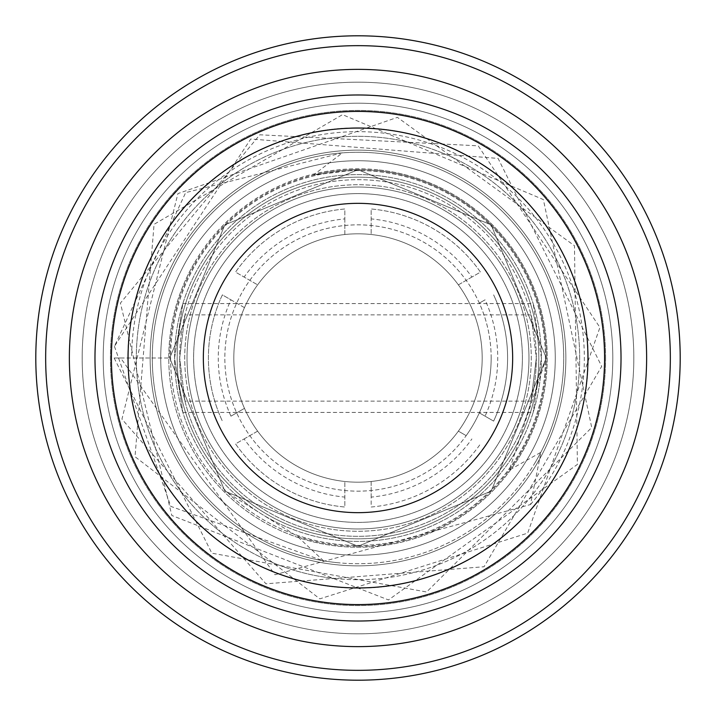 <?xml version="1.0" encoding="UTF-8"?>
<svg xmlns="http://www.w3.org/2000/svg" width="716" height="716" viewBox="0 0 716 716"><rect width="100%" height="100%" fill="white"/><g stroke="black" fill="none" stroke-linecap="round" stroke-linejoin="round"><path stroke-width="0.54" stroke-dasharray="3.58 2.69" d="M187.037 358A170.963 170.963 0 0 0 358 528.963A170.963 170.963 0 0 0 528.963 358A170.963 170.963 0 0 0 358 187.037A170.963 170.963 0 0 0 187.037 358A170.963 170.963 0 0 0 358 528.963A170.963 170.963 0 0 0 528.963 358A170.963 170.963 0 0 0 358 187.037A170.963 170.963 0 0 0 187.037 358M185.534 303.647A180.826 180.826 0 0 0 303.647 530.466A180.826 180.826 0 0 0 530.466 412.353A180.826 180.826 0 0 0 412.353 185.534A180.826 180.826 0 0 0 185.534 303.647A180.826 180.826 0 0 0 303.647 530.466A180.826 180.826 0 0 0 530.466 412.353A180.826 180.826 0 0 0 412.353 185.534A180.826 180.826 0 0 0 185.534 303.647M536.74 414.322A187.404 187.404 0 0 0 414.322 179.26A187.404 187.404 0 0 0 179.26 301.678A187.404 187.404 0 0 0 301.678 536.74A187.404 187.404 0 0 0 536.74 414.322A187.404 187.404 0 0 0 414.322 179.26A187.404 187.404 0 0 0 179.26 301.678A187.404 187.404 0 0 0 301.678 536.74A187.404 187.404 0 0 0 536.74 414.322M541.403 358L533.143 303.575L541.403 358L533.143 412.425L541.403 358A183.403 183.403 0 0 1 358 541.403A183.403 183.403 0 0 1 174.597 358L182.857 303.575L174.597 358A183.403 183.403 0 0 0 358 541.403A183.403 183.403 0 0 0 541.403 358A183.403 183.403 0 0 0 358 174.597A183.403 183.403 0 0 0 174.597 358L182.857 412.425L174.597 358A183.403 183.403 0 0 1 358 174.597A183.403 183.403 0 0 1 541.403 358M555.267 358A197.267 197.267 0 0 1 358 555.267A197.267 197.267 0 0 1 160.733 358A197.267 197.267 0 0 0 358 555.267A197.267 197.267 0 0 0 555.267 358A197.267 197.267 0 0 0 358 160.733A197.267 197.267 0 0 0 160.733 358A197.267 197.267 0 0 1 358 160.733A197.267 197.267 0 0 1 555.267 358A197.267 197.267 0 0 1 358 555.267A197.267 197.267 0 0 1 160.733 358A197.267 197.267 0 0 0 358 555.267A197.267 197.267 0 0 0 555.267 358A197.267 197.267 0 0 1 358 555.267A197.267 197.267 0 0 1 160.733 358A197.267 197.267 0 0 0 358 555.267A197.267 197.267 0 0 0 555.267 358A197.267 197.267 0 0 0 358 160.733A197.267 197.267 0 0 0 160.733 358A197.267 197.267 0 0 1 358 160.733A197.267 197.267 0 0 1 555.267 358A197.267 197.267 0 0 0 358 160.733A197.267 197.267 0 0 0 160.733 358A197.267 197.267 0 0 1 358 160.733A197.267 197.267 0 0 1 555.267 358M114.148 358L211.838 553.191L426.629 591.989L591.729 427.524L543.355 199.549L342.517 114.65L154.065 224.314L135.02 456.701L319.837 598.845L527.683 533.125L599.927 327.454L478.19 145.831L259.827 134.787L120.413 303.083L171.84 515.493L388.475 599.936L577.4 464.424L574.474 245.74L397.416 117.361L177.908 193.597L121.935 419.129L265.94 583.808L484.043 566.75L601.7 366.386L498.085 158.406L250.734 139.011L114.426 346.329L185.641 192.64L342.615 152.741L313.366 175.071L358 169.71L491.14 224.86L546.29 358L491.14 491.14L358 546.29L224.86 491.14L169.71 358L224.86 224.86L358 169.71L491.14 224.86L546.29 358L491.14 491.14L358 546.29L224.86 491.14L169.71 358L224.86 224.86L358 169.71L491.14 224.86L546.29 358L491.14 491.14L358 546.29L224.86 491.14L169.71 358L224.86 224.86L358 169.71L491.14 224.86L546.29 358L491.14 491.14L358 546.29L224.86 491.14L169.71 358L114.148 358L120.646 358L275.007 574.742L530.502 504.529L540.983 452.261L509.273 470.117L546.29 358A188.29 188.29 0 0 1 297.14 536.186L224.86 491.14L169.71 358L224.86 491.14L358 546.29L491.14 491.14L546.29 358L491.14 224.86L358 169.71L224.86 224.86L169.71 358L224.86 491.14L358 546.29L491.14 491.14L546.29 358L491.14 224.86L358 169.71L224.86 224.86L169.71 358L224.86 491.14L358 546.29L491.14 491.14L546.29 358L491.14 224.86L358 169.71L224.86 224.86L169.71 358A188.29 188.29 0 0 1 358 169.71A188.29 188.29 0 0 1 546.29 358L491.14 224.86L358 169.71L224.86 224.86L169.71 358L120.646 358M114.426 346.338L170.838 506.4L323.677 560.95L297.14 536.186M313.366 175.071A188.29 188.29 0 0 1 509.273 470.117M103.202 358A254.798 254.798 0 0 0 358 612.798A254.798 254.798 0 0 0 612.798 358A254.798 254.798 0 0 1 358 612.798A254.798 254.798 0 0 1 103.202 358A254.798 254.798 0 0 0 358 612.798A254.798 254.798 0 0 0 612.798 358A254.798 254.798 0 0 0 358 103.202A254.798 254.798 0 0 0 103.202 358A254.798 254.798 0 0 0 358 612.798A254.798 254.798 0 0 0 612.798 358A254.798 254.798 0 0 0 358 103.202A254.798 254.798 0 0 0 103.202 358A254.798 254.798 0 0 1 358 103.202A254.798 254.798 0 0 1 612.798 358A254.798 254.798 0 0 0 358 103.202A254.798 254.798 0 0 0 103.202 358M530.502 504.529A226.337 226.337 0 0 0 358 131.663A226.337 226.337 0 0 0 131.663 358M150.145 358A207.855 207.855 0 0 0 358 565.855A207.855 207.855 0 0 0 565.855 358A207.855 207.855 0 0 0 358 150.145A207.855 207.855 0 0 0 150.145 358A207.855 207.855 0 0 0 358 565.855A207.855 207.855 0 0 0 565.855 358A207.855 207.855 0 0 0 358 150.145A207.855 207.855 0 0 0 150.145 358M680.2 358A322.2 322.2 0 0 1 358 680.2A322.2 322.2 0 0 1 35.8 358A322.2 322.2 0 0 1 358 35.8A322.2 322.2 0 0 1 680.2 358M458.374 431.139A124.19 124.19 0 0 0 471.522 408.362A124.19 124.19 0 0 1 458.374 431.139L466.179 435.641A133.158 133.158 0 0 0 479.326 412.864L493.628 421.115A149.59 149.59 0 0 0 493.628 294.885A149.59 149.59 0 0 1 493.628 421.115L485.045 416.166A139.727 139.727 0 0 0 485.045 299.834L479.326 303.137A133.158 133.158 0 0 0 224.842 358A133.158 133.158 0 0 0 466.179 435.641L458.374 431.139M371.148 497.11L371.148 481.492A124.19 124.19 0 0 1 344.852 481.492A124.19 124.19 0 0 0 371.148 481.492L371.148 507.017A149.59 149.59 0 0 0 480.472 443.893A149.59 149.59 0 0 1 371.148 507.017L371.148 497.11A139.727 139.727 0 0 0 471.898 438.944M244.102 438.944L257.626 431.139A124.19 124.19 0 0 1 244.478 408.362A124.19 124.19 0 0 0 257.626 431.139L235.528 443.893A149.59 149.59 0 0 0 344.852 507.017L344.852 481.492L344.852 507.017A149.59 149.59 0 0 1 235.528 443.893L244.102 438.944A139.727 139.727 0 0 0 344.852 497.11M230.955 416.166L244.478 408.362L230.955 416.166A139.727 139.727 0 0 1 230.955 299.834L244.478 307.638A124.19 124.19 0 0 1 257.626 284.861A124.19 124.19 0 0 0 244.478 307.638L222.372 294.885A149.59 149.59 0 0 0 222.372 421.115A149.59 149.59 0 0 1 222.372 294.885L230.955 299.834M344.852 218.89L344.852 234.508A124.19 124.19 0 0 1 371.148 234.508A124.19 124.19 0 0 0 344.852 234.508L344.852 208.983A149.59 149.59 0 0 0 235.528 272.107L257.626 284.861L235.528 272.107A149.59 149.59 0 0 1 344.852 208.983L344.852 218.89A139.727 139.727 0 0 0 244.102 277.056M471.898 277.056L458.374 284.861A124.19 124.19 0 0 1 471.522 307.638A124.19 124.19 0 0 0 458.374 284.861L480.472 272.107A149.59 149.59 0 0 0 371.148 208.983L371.148 234.508L371.148 208.983A149.59 149.59 0 0 1 480.472 272.107L471.898 277.056A139.727 139.727 0 0 0 371.148 218.89M485.045 416.166L479.326 412.864A133.158 133.158 0 0 0 479.326 303.137L485.045 299.834M491.158 358A133.158 133.158 0 0 1 358 491.158A133.158 133.158 0 0 1 224.842 358A133.158 133.158 0 0 1 358 224.842A133.158 133.158 0 0 1 491.158 358M233.81 358A124.19 124.19 0 0 1 358 233.81A124.19 124.19 0 0 1 482.19 358A124.19 124.19 0 0 1 358 482.19A124.19 124.19 0 0 1 233.81 358A124.19 124.19 0 0 0 358 482.19A124.19 124.19 0 0 0 482.19 358A124.19 124.19 0 0 0 358 233.81A124.19 124.19 0 0 0 233.81 358M179.68 358L184.979 314.861L179.68 358A178.32 178.32 0 0 0 358 536.32A178.32 178.32 0 0 0 536.32 358L531.021 314.861L536.32 358L531.021 401.139L536.32 358A178.32 178.32 0 0 1 358 536.32A178.32 178.32 0 0 1 179.68 358L184.979 401.139L179.68 358A178.32 178.32 0 0 1 358 179.68A178.32 178.32 0 0 1 536.32 358A178.32 178.32 0 0 0 358 179.68A178.32 178.32 0 0 0 179.68 358M203.344 358A154.656 154.656 0 0 1 358 203.344A154.656 154.656 0 0 1 512.656 358A154.656 154.656 0 0 1 358 512.656A154.656 154.656 0 0 1 203.344 358M621.023 358A263.023 263.023 0 0 1 358 621.023A263.023 263.023 0 0 1 94.977 358A263.023 263.023 0 0 1 358 94.977A263.023 263.023 0 0 1 621.023 358M633.821 358A275.821 275.821 0 0 1 358 633.821A275.821 275.821 0 0 1 82.179 358A275.821 275.821 0 0 1 358 82.179A275.821 275.821 0 0 1 633.821 358A275.821 275.821 0 0 1 358 633.821A275.821 275.821 0 0 1 82.179 358A275.821 275.821 0 0 1 358 82.179A275.821 275.821 0 0 1 633.821 358M605.575 358A247.575 247.575 0 0 1 358 605.575A247.575 247.575 0 0 1 110.425 358A247.575 247.575 0 0 1 358 110.425A247.575 247.575 0 0 1 605.575 358A247.575 247.575 0 0 1 358 605.575A247.575 247.575 0 0 1 110.425 358A247.575 247.575 0 0 1 358 110.425A247.575 247.575 0 0 1 605.575 358M646.629 358A288.629 288.629 0 0 1 358 646.629A288.629 288.629 0 0 1 69.371 358A288.629 288.629 0 0 1 358 69.371A288.629 288.629 0 0 1 646.629 358M670.337 358A312.337 312.337 0 0 0 358 45.663A312.337 312.337 0 0 0 45.663 358A312.337 312.337 0 0 0 358 670.337A312.337 312.337 0 0 0 670.337 358M216.214 274.819A164.385 164.385 0 0 1 441.181 216.214A164.385 164.385 0 0 1 499.786 441.181A164.385 164.385 0 0 1 274.819 499.786A164.385 164.385 0 0 1 216.214 274.819A164.385 164.385 0 0 1 441.181 216.214A164.385 164.385 0 0 1 499.786 441.181A164.385 164.385 0 0 1 274.819 499.786A164.385 164.385 0 0 1 216.214 274.819A164.385 164.385 0 0 1 441.181 216.214A164.385 164.385 0 0 1 499.786 441.181M528.148 457.819A197.267 197.267 0 0 1 258.181 528.148A197.267 197.267 0 0 1 187.852 258.181A197.267 197.267 0 0 1 457.819 187.852A197.267 197.267 0 0 1 528.148 457.819A197.267 197.267 0 0 1 258.181 528.148A197.267 197.267 0 0 1 187.852 258.181A197.267 197.267 0 0 1 457.819 187.852A197.267 197.267 0 0 1 528.148 457.819A197.267 197.267 0 0 1 258.181 528.148A197.267 197.267 0 0 1 187.852 258.181A197.267 197.267 0 0 1 457.819 187.852A197.267 197.267 0 0 1 528.148 457.819A197.267 197.267 0 0 1 258.181 528.148A197.267 197.267 0 0 1 187.852 258.181A197.267 197.267 0 0 1 457.819 187.852A197.267 197.267 0 0 1 528.148 457.819A197.267 197.267 0 0 1 258.181 528.148A197.267 197.267 0 0 1 187.852 258.181A197.267 197.267 0 0 0 258.181 528.148A197.267 197.267 0 0 0 528.148 457.819M556.502 474.457A230.14 230.14 0 0 1 241.543 556.502A230.14 230.14 0 0 1 159.498 241.543A230.14 230.14 0 0 1 474.457 159.498A230.14 230.14 0 0 1 556.502 474.457A230.14 230.14 0 0 1 241.543 556.502A230.14 230.14 0 0 1 159.498 241.543A230.14 230.14 0 0 1 474.457 159.498A230.14 230.14 0 0 1 556.502 474.457A230.14 230.14 0 0 0 474.457 159.498A230.14 230.14 0 0 0 159.498 241.543M375.274 194.519A164.385 164.385 0 0 0 194.519 340.726A164.385 164.385 0 0 0 340.726 521.481A164.385 164.385 0 0 0 521.481 375.274A164.385 164.385 0 0 0 375.274 194.519A164.385 164.385 0 0 0 194.519 340.726A164.385 164.385 0 0 0 340.726 521.481A164.385 164.385 0 0 0 521.481 375.274A164.385 164.385 0 0 0 375.274 194.519A164.385 164.385 0 0 0 194.519 340.726A164.385 164.385 0 0 0 340.726 521.481M337.263 554.175A197.267 197.267 0 0 0 554.175 378.737A197.267 197.267 0 0 0 378.737 161.825A197.267 197.267 0 0 0 161.825 337.263A197.267 197.267 0 0 0 337.263 554.175A197.267 197.267 0 0 0 554.175 378.737A197.267 197.267 0 0 0 378.737 161.825A197.267 197.267 0 0 0 161.825 337.263A197.267 197.267 0 0 0 337.263 554.175A197.267 197.267 0 0 0 554.175 378.737A197.267 197.267 0 0 0 378.737 161.825A197.267 197.267 0 0 0 161.825 337.263A197.267 197.267 0 0 0 337.263 554.175A197.267 197.267 0 0 0 554.175 378.737A197.267 197.267 0 0 0 378.737 161.825A197.267 197.267 0 0 0 161.825 337.263A197.267 197.267 0 0 0 337.263 554.175A197.267 197.267 0 0 0 554.175 378.737A197.267 197.267 0 0 0 378.737 161.825A197.267 197.267 0 0 1 554.175 378.737A197.267 197.267 0 0 1 337.263 554.175M333.808 586.869A230.14 230.14 0 0 0 586.869 382.192A230.14 230.14 0 0 0 382.192 129.131A230.14 230.14 0 0 0 129.131 333.808A230.14 230.14 0 0 0 333.808 586.869A230.14 230.14 0 0 0 586.869 382.192A230.14 230.14 0 0 0 382.192 129.131A230.14 230.14 0 0 0 129.131 333.808A230.14 230.14 0 0 0 333.808 586.869A230.14 230.14 0 0 1 129.131 333.808A230.14 230.14 0 0 1 382.192 129.131M535.434 462.097A205.716 205.716 0 0 1 253.903 535.434A205.716 205.716 0 0 1 180.566 253.903A205.716 205.716 0 0 1 462.097 180.566A205.716 205.716 0 0 1 535.434 462.097M549.208 470.179A221.691 221.691 0 0 1 245.821 549.208A221.691 221.691 0 0 1 166.792 245.821A221.691 221.691 0 0 1 470.179 166.792A221.691 221.691 0 0 1 549.208 470.179M208.553 270.326A173.263 173.263 0 0 1 445.674 208.553A173.263 173.263 0 0 1 507.447 445.674A173.263 173.263 0 0 1 270.326 507.447A173.263 173.263 0 0 1 208.553 270.326M194.779 262.244A189.239 189.239 0 0 1 453.756 194.779A189.239 189.239 0 0 1 521.221 453.756A189.239 189.239 0 0 1 262.244 521.221A189.239 189.239 0 0 1 194.779 262.244M336.377 562.579A205.716 205.716 0 0 0 562.579 379.623A205.716 205.716 0 0 0 379.623 153.421A205.716 205.716 0 0 0 153.421 336.377A205.716 205.716 0 0 0 336.377 562.579M334.703 578.465A221.691 221.691 0 0 0 578.465 381.297A221.691 221.691 0 0 0 381.297 137.535A221.691 221.691 0 0 0 137.535 334.703A221.691 221.691 0 0 0 334.703 578.465M376.213 185.695A173.263 173.263 0 0 0 185.695 339.787A173.263 173.263 0 0 0 339.787 530.305A173.263 173.263 0 0 0 530.305 376.213A173.263 173.263 0 0 0 376.213 185.695M377.887 169.817A189.239 189.239 0 0 0 169.817 338.113A189.239 189.239 0 0 0 338.113 546.183A189.239 189.239 0 0 0 546.183 377.887A189.239 189.239 0 0 0 377.887 169.817M182.857 303.575L533.143 303.575M182.857 412.425L533.143 412.425M531.021 314.861L184.979 314.861M531.021 401.139L184.979 401.139"/><path stroke-width="1.07" d="M680.2 358A322.2 322.2 0 0 1 358 680.2A322.2 322.2 0 0 1 35.8 358A322.2 322.2 0 0 1 358 35.8A322.2 322.2 0 0 1 680.2 358M621.023 358A263.023 263.023 0 0 1 358 621.023A263.023 263.023 0 0 1 94.977 358A263.023 263.023 0 0 1 358 94.977A263.023 263.023 0 0 1 621.023 358A263.023 263.023 0 0 0 358 94.977A263.023 263.023 0 0 0 94.977 358M128.066 358A229.934 229.934 0 0 1 358 128.066A229.934 229.934 0 0 1 587.934 358A229.934 229.934 0 0 1 358 587.934A229.934 229.934 0 0 1 128.066 358M203.344 358A154.656 154.656 0 0 1 358 203.344A154.656 154.656 0 0 1 512.656 358A154.656 154.656 0 0 1 358 512.656A154.656 154.656 0 0 1 203.344 358M646.629 358A288.629 288.629 0 0 1 358 646.629A288.629 288.629 0 0 1 69.371 358A288.629 288.629 0 0 1 358 69.371A288.629 288.629 0 0 1 646.629 358M45.663 358A312.337 312.337 0 0 1 358 45.663A312.337 312.337 0 0 1 670.337 358A312.337 312.337 0 0 1 358 670.337A312.337 312.337 0 0 1 45.663 358M111.419 358A246.581 246.581 0 0 0 358 604.581A246.581 246.581 0 0 0 604.581 358A246.581 246.581 0 0 0 358 111.419A246.581 246.581 0 0 0 111.419 358"/></g></svg>
